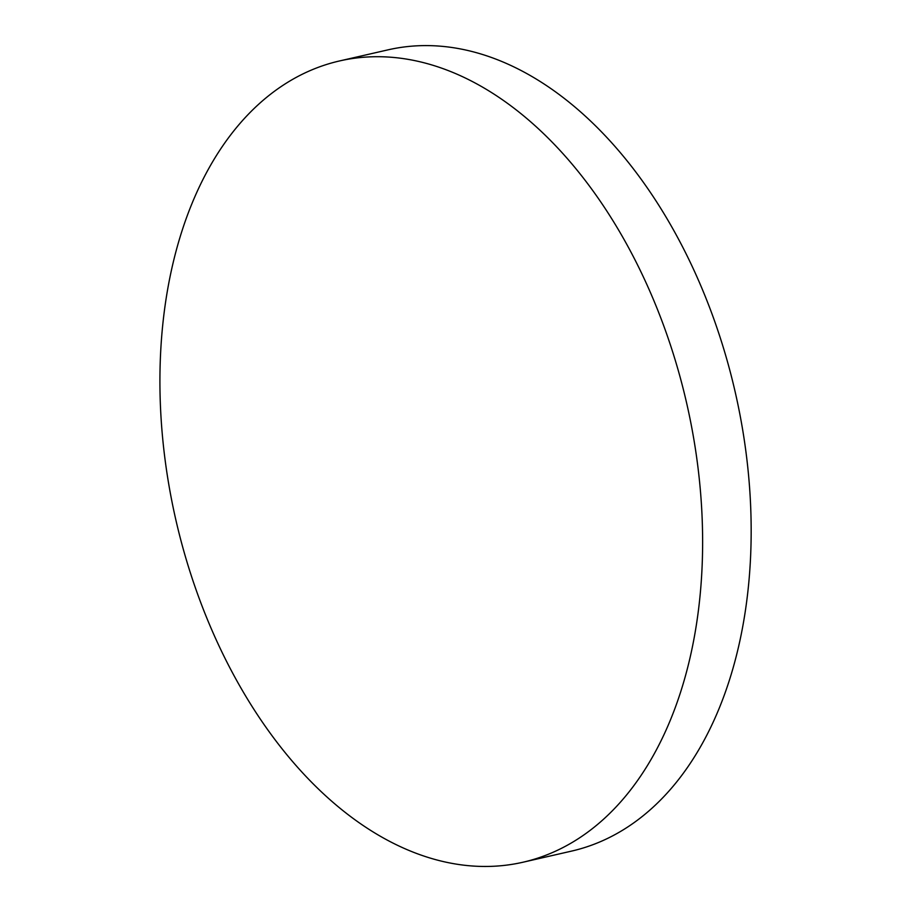 <?xml version="1.0" encoding="UTF-8"?>
<svg xmlns="http://www.w3.org/2000/svg" width="912" height="912" viewBox="0 0 912 912"><rect width="100%" height="100%" fill="white"/><g stroke="black" fill="none" stroke-linecap="round" stroke-linejoin="round"><path stroke-width="1.37" d="M523.032 862.216L571.573 851.101A411.004 261.983 -102.9 0 0 738.56 646.722A411.004 261.983 -102.9 0 0 667.926 220.237A411.004 261.983 -102.9 0 0 388.056 49.841L339.515 60.956A411.004 261.983 -102.9 0 0 172.528 265.335A411.004 261.983 -102.9 0 0 349.513 815.727A411.004 261.983 -102.9 0 0 523.032 862.216A411.004 261.983 -102.9 0 0 690.019 657.837A411.004 261.983 -102.9 0 0 513.034 107.456A411.004 261.983 -102.9 0 0 339.515 60.956"/></g></svg>
